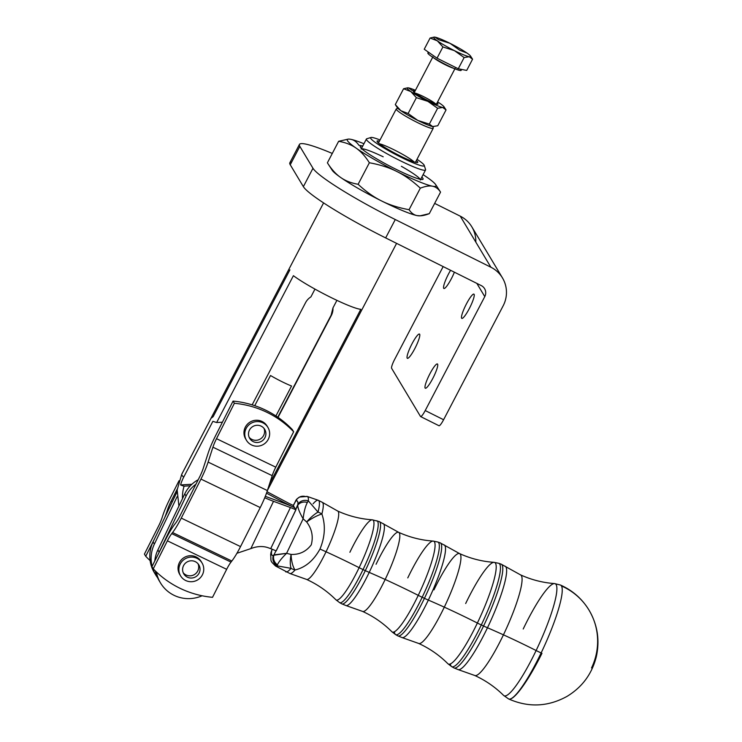 <?xml version="1.0" encoding="UTF-8"?>
<svg xmlns="http://www.w3.org/2000/svg" width="742" height="742" viewBox="0 0 742 742"><rect width="100%" height="100%" fill="white"/><g stroke="black" fill="none" stroke-linecap="round" stroke-linejoin="round"><path stroke-width="1.11" d="M256.333 446.192A12.512 12.252 -31 0 1 250.898 423.376A12.512 12.252 -31 0 1 267.779 440.182A12.512 12.252 -31 0 1 256.333 446.192A12.512 12.252 149 0 0 268.391 428.282A12.512 12.252 149 0 0 246.891 427.188A12.512 12.252 149 0 0 256.333 446.192M267.936 427.448L267.148 426.131A12.512 12.252 149 0 0 247.336 424.313A12.512 12.252 149 0 0 245.685 439.014L246.474 440.321M249.117 437.251A8.765 8.579 149 0 0 263.976 428.338A8.765 8.579 -31 0 1 249.117 437.251M248.514 433.439A8.765 8.579 149 0 0 261.62 441.24A8.765 8.579 149 0 0 255.211 425.528A8.765 8.579 149 0 0 248.514 433.439A8.765 8.579 -31 0 1 262.074 426.65A8.765 8.579 -31 0 1 261.017 441.564A8.765 8.579 -31 0 1 248.514 433.439M200.294 560.711A12.512 12.252 -31 0 1 197.622 579.919A12.512 12.252 -31 0 1 180.584 575.848A12.512 12.252 -31 0 1 200.294 560.711A12.512 12.252 149 0 0 179.36 566.202A12.512 12.252 149 0 0 194.293 581.32A12.512 12.252 149 0 0 200.294 560.711M202.047 562.974L201.221 561.592A12.512 12.252 149 0 0 181.41 559.765A12.512 12.252 149 0 0 179.75 574.466L180.584 575.848M196.036 573.334A8.765 8.579 149 0 0 198.086 563.864A8.765 8.579 -31 0 1 183.228 572.778A8.765 8.579 149 0 0 196.036 573.334M197.353 575.523A8.765 8.579 149 0 0 186.901 562.056A8.765 8.579 149 0 0 183.803 573.928A8.765 8.579 149 0 0 197.353 575.523A8.765 8.579 -31 0 1 182.857 571.637A8.765 8.579 -31 0 1 193.745 561.082A8.765 8.579 -31 0 1 197.353 575.523M299.453 144.412L289.844 162.786A83.438 9.015 27.6 0 0 290.243 164.77L299.851 146.387L290.243 164.77L303.367 186.65L312.976 168.267L303.367 186.65A83.438 9.015 27.6 0 0 385.664 237.913L395.273 219.539L490.879 267.222L395.273 219.539A83.438 9.015 -152.4 0 1 312.976 168.267L299.851 146.387A83.438 9.015 -152.4 0 1 299.453 144.412A83.438 9.015 -152.4 0 1 332.286 153.446A83.438 9.015 27.6 0 0 299.851 146.387L312.976 168.267A83.438 9.015 27.6 0 0 395.273 219.539L385.664 237.913L481.27 285.596L385.664 237.913A83.438 9.015 -152.4 0 1 303.367 186.65L290.243 164.77A83.438 9.015 -152.4 0 1 291.699 161.988M420.612 416.568A8.348 1.447 116.5 0 1 420.491 416.457A8.348 1.447 -63.5 0 0 425.212 410.558L484.776 296.615L476.846 283.398L484.776 296.615A8.348 8.171 149 0 0 481.27 285.596A8.348 8.171 -31 0 1 484.776 296.615L425.212 410.558L443.595 419.731L425.212 410.558A8.348 1.447 116.5 0 1 420.612 416.568L438.995 425.741A8.348 1.447 -63.5 0 0 443.595 419.731L503.169 305.787A29.207 28.595 149 0 0 490.879 267.222L460.253 216.163L434.654 203.391L460.253 216.163A29.207 28.595 -31 0 1 475.835 242.142M419.629 215.839A50.066 5.407 -152.4 0 1 417.115 215.607A50.066 5.407 -152.4 0 1 381.527 200.924A50.066 5.407 -152.4 0 1 340.689 177.486A50.066 5.407 -152.4 0 1 331.869 169.102M429.933 373.727A13.56 2.347 -63.5 0 0 425.305 388.224A13.56 2.347 -63.5 0 0 432.781 378.466A13.56 2.347 -63.5 0 0 437.409 363.96A13.56 2.347 -63.5 0 0 429.933 373.727M466.449 303.886A13.56 2.347 -63.5 0 0 461.821 318.392A13.56 2.347 -63.5 0 0 469.287 308.626A13.56 2.347 -63.5 0 0 473.915 294.12A13.56 2.347 -63.5 0 0 466.449 303.886M411.995 343.815A13.56 2.347 -63.5 0 0 407.367 358.321A13.56 2.347 -63.5 0 0 414.843 348.555A13.56 2.347 -63.5 0 0 419.471 334.058A13.56 2.347 -63.5 0 0 411.995 343.815M448.511 273.983A13.56 2.347 -63.5 0 0 443.883 288.49A13.56 2.347 -63.5 0 0 451.349 278.723A13.56 2.347 -63.5 0 0 454.382 272.193A13.56 2.347 116.5 0 1 451.349 278.723A13.56 2.347 116.5 0 1 443.54 287.757A13.56 2.347 116.5 0 1 450.579 270.292A13.56 2.347 -63.5 0 0 448.511 273.983M502.473 277.925L471.847 226.867A29.207 28.595 149 0 0 460.253 216.163L490.879 267.222A29.207 28.595 -31 0 1 502.473 277.925A29.207 28.595 -31 0 1 503.169 305.787L443.595 419.731A8.348 1.447 116.5 0 1 438.874 425.62M391.618 368.31A8.348 1.447 116.5 0 1 394.586 359.508L443.159 266.591L394.586 359.508A8.348 1.447 -63.5 0 0 391.618 368.31L420.491 416.457L391.618 368.31M432.781 378.466A13.56 2.347 116.5 0 1 425.24 385.256A13.56 2.347 116.5 0 1 436.055 364.563A13.56 2.347 116.5 0 1 432.781 378.466M469.287 308.626A13.56 2.347 116.5 0 1 461.747 315.415A13.56 2.347 116.5 0 1 472.561 294.722A13.56 2.347 116.5 0 1 469.287 308.626M414.843 348.555A13.56 2.347 116.5 0 1 407.302 355.344A13.56 2.347 116.5 0 1 418.117 334.661A13.56 2.347 116.5 0 1 414.843 348.555M293.275 505.45A16.686 1.901 25.6 0 0 293.368 505.654L295.372 501.462L293.368 505.654L295.715 509.578L297.876 504.402A29.921 5.055 -65.5 0 0 295.882 501.082L295.372 501.462L295.882 501.082A8.348 8.051 -116.6 0 1 305.806 496.667A38.232 6.465 114.5 0 1 307.253 496.444A38.232 6.465 114.5 0 1 308.347 500.896L307.373 502.436C305.314 506.35 303.905 511.813 303.144 518.806C299.722 512.935 297.922 508.465 297.728 505.395L295.715 509.578A16.686 1.901 25.6 0 0 295.9 509.828L276.145 550.916A12.512 1.428 25.6 0 0 270.7 548.653L268.511 547.846L270.7 548.653A12.512 1.428 -154.4 0 1 276.145 550.916L295.9 509.828A16.686 1.901 -154.4 0 1 295.715 509.578L293.368 505.654A16.686 1.901 -154.4 0 1 293.275 505.45L293.275 505.45M270.932 552.79A8.348 6.697 11.1 0 1 270.941 552.753L271.952 549.748L271.498 551.946A29.921 5.055 -65.5 0 0 273.483 555.257L286.588 553.328L303.144 518.806L286.588 553.328C281.7 558.123 278.658 561.954 277.462 564.81L277.183 565.877A38.232 6.465 114.5 0 1 275.56 566.025A38.232 6.465 -65.5 0 0 277.183 565.877L291.05 568.344A39.298 6.641 114.5 0 1 285.679 571.804A39.298 6.641 -65.5 0 0 291.05 568.344A16.686 14.2 40.6 0 0 295.028 569.986A16.686 14.2 -139.4 0 1 291.05 568.344L277.183 565.877A8.348 8.051 -116.6 0 1 273.483 555.257A29.921 5.055 114.5 0 1 271.498 551.946A8.348 7.448 -175.4 0 0 270.663 554.673A8.348 7.448 4.6 0 1 271.498 551.946L271.646 550.954A8.348 6.697 -168.9 0 0 270.941 552.753A8.348 6.697 11.1 0 1 271.646 550.954L272.203 549.228M275.941 550.824L274.002 554.877L275.941 550.824M523.212 629.003A61.567 10.407 114.5 0 1 554.543 583.574A61.567 10.407 114.5 0 1 536.123 650.53A61.567 10.407 -65.5 0 0 554.543 583.574L560.488 585.048C572.62 590.465 582.145 598.84 589.065 610.193A62.578 61.261 149 0 0 561.444 585.939A62.569 10.574 -65.5 0 0 560.479 585.039A62.569 10.574 114.5 0 1 561.444 585.939A62.578 10.471 -66.4 0 0 560.488 585.048L560.488 585.048A62.578 10.471 113.6 0 1 561.444 585.939A62.569 10.574 114.5 0 1 541.131 652.941A16.686 1.901 -154.4 0 1 536.123 650.53A104.297 11.891 25.6 0 0 503.438 634.837A104.297 11.891 25.6 0 0 487.475 627.769A16.686 1.901 -154.4 0 1 483.571 626.007L481.308 624.949A16.686 1.901 -154.4 0 1 477.375 623.039A104.297 11.891 25.6 0 0 444.3 607.151A104.297 11.891 25.6 0 0 428.347 600.083A16.686 1.901 -154.4 0 1 424.443 598.321L422.179 597.264A16.686 1.901 -154.4 0 1 418.247 595.353A104.297 11.891 25.6 0 0 385.172 579.465A104.297 11.891 25.6 0 0 369.219 572.397A16.686 1.901 -154.4 0 1 365.314 570.644L363.051 569.578A16.686 1.901 -154.4 0 1 359.119 567.667A104.297 11.891 25.6 0 0 326.044 551.779A104.297 11.891 25.6 0 0 319.978 549.043A104.297 11.891 -154.4 0 1 326.044 551.779A104.297 11.891 -154.4 0 1 359.119 567.667A16.686 1.901 25.6 0 0 363.051 569.578L365.314 570.644A16.686 1.901 25.6 0 0 369.219 572.397A104.297 11.891 -154.4 0 1 385.172 579.465A104.297 11.891 -154.4 0 1 418.247 595.353A16.686 1.901 25.6 0 0 422.179 597.264L424.443 598.321A16.686 1.901 25.6 0 0 428.347 600.083A104.297 11.891 -154.4 0 1 444.3 607.151A104.297 11.891 -154.4 0 1 477.375 623.039A16.686 1.901 25.6 0 0 481.308 624.949L483.571 626.007A16.686 1.901 25.6 0 0 487.475 627.769A104.297 11.891 -154.4 0 1 503.438 634.837A104.297 11.891 -154.4 0 1 536.123 650.53A16.686 1.901 25.6 0 0 541.131 652.941A62.569 10.574 -65.5 0 0 561.444 585.939A62.578 61.261 -31 0 1 589.065 610.193C597.495 624.69 599.926 640.142 596.364 656.531C592.033 673.875 582.22 687.185 566.925 696.441C547.893 706.866 528.462 707.692 508.613 698.936L508.613 698.936A62.578 10.685 -64.7 0 0 508.613 698.936A62.569 10.574 -65.5 0 0 541.131 652.941A62.569 10.574 114.5 0 1 508.604 698.927A62.578 10.685 115.3 0 1 508.604 698.927A62.578 10.685 -64.7 0 0 541.966 653.322A62.578 10.685 115.3 0 1 508.613 698.936L503.605 695.412A61.567 10.407 -65.5 0 0 536.123 650.53A61.567 10.407 114.5 0 1 503.605 695.412C495.202 687.083 485.583 680.442 474.732 675.47A55.26 9.34 -65.5 0 0 503.438 634.837A55.26 9.34 114.5 0 1 474.732 675.47L458.241 669.636A56.819 9.609 -65.5 0 0 487.475 627.769A56.819 9.609 114.5 0 1 458.241 669.636L453.826 667.856A57.004 9.637 -65.5 0 0 483.571 626.007A57.004 9.637 114.5 0 1 453.835 667.856L451.683 666.631A56.782 9.6 -65.5 0 0 481.308 624.949A56.782 9.6 114.5 0 1 451.683 666.631A56.782 9.6 114.5 0 1 450.366 663.923A56.782 9.6 -65.5 0 0 451.692 666.631L447.89 663.719A55.817 9.433 -65.5 0 0 477.375 623.039A55.817 9.433 114.5 0 1 447.89 663.728C439.403 655.242 429.664 648.48 418.664 643.444A49.362 8.348 -65.5 0 0 444.3 607.151A49.362 8.348 114.5 0 1 418.664 643.444L402.145 637.61A50.92 8.607 -65.5 0 0 428.347 600.083A50.92 8.607 114.5 0 1 402.145 637.61L397.777 635.838A51.105 8.635 -65.5 0 0 424.443 598.321A51.105 8.635 114.5 0 1 397.777 635.838L395.634 634.614A50.873 8.598 -65.5 0 0 422.179 597.264A50.873 8.598 114.5 0 1 395.634 634.614A50.873 8.598 114.5 0 1 394.401 631.767A50.873 8.598 -65.5 0 0 395.634 634.614L391.878 631.739A49.909 8.44 -65.5 0 0 418.247 595.353A49.909 8.44 114.5 0 1 391.878 631.739C383.373 623.234 373.616 616.463 362.597 611.417A43.463 7.346 -65.5 0 0 385.172 579.465A43.463 7.346 114.5 0 1 362.606 611.417L346.05 605.574A45.021 7.605 -65.5 0 0 369.219 572.397A45.021 7.605 114.5 0 1 346.05 605.574L341.728 603.821A45.206 7.643 -65.5 0 0 365.314 570.644A45.206 7.643 114.5 0 1 341.728 603.821L339.586 602.597A44.974 7.605 -65.5 0 0 363.051 569.578A44.974 7.605 114.5 0 1 339.586 602.597L335.866 599.749A44.01 7.439 -65.5 0 0 359.119 567.667A44.01 7.439 114.5 0 1 335.866 599.749C327.343 591.235 317.567 584.446 306.539 579.4A37.564 6.344 -65.5 0 0 326.044 551.779A37.564 6.344 114.5 0 1 306.539 579.4L289.964 573.538A39.122 6.613 -65.5 0 0 295.028 569.986A16.686 5.917 -93.5 0 1 291.087 554.432A16.686 6.029 101.4 0 0 291.05 568.344A16.686 6.029 -78.6 0 1 291.087 554.432A16.686 5.917 86.5 0 0 295.028 569.986A39.122 6.613 114.5 0 1 289.964 573.538L275.56 566.025C269.541 560.21 271.331 561.815 270.663 554.673L270.941 552.753M319.978 549.043C313.653 560.535 305.333 567.519 295.028 569.986C305.333 567.519 313.653 560.535 319.978 549.043C325.042 536.818 325.673 525.132 321.88 513.993A16.686 4.044 148.3 0 0 306.65 521.969C311.89 528.916 313.43 536.54 311.269 544.832C306.186 551.547 299.453 554.747 291.087 554.432L286.588 553.328L291.087 554.432C299.453 554.747 306.186 551.547 311.269 544.832C313.43 536.54 311.89 528.916 306.65 521.969L303.144 518.806L306.65 521.969A16.686 4.044 -31.7 0 1 321.88 513.993C325.673 525.132 325.042 536.818 319.978 549.043M326.044 551.779A37.564 6.344 -65.5 0 0 337.675 511.034A37.564 6.344 114.5 0 1 326.044 551.779M349.881 552.28A44.01 7.439 114.5 0 1 372.28 519.808A44.01 7.439 114.5 0 1 359.119 567.667A44.01 7.439 -65.5 0 0 372.28 519.808C360.269 518.964 348.731 516.042 337.675 511.034L322.38 502.371A39.122 6.613 114.5 0 1 321.88 513.993A16.686 11.909 -165.6 0 0 318.021 512.091A16.686 5.009 134.2 0 0 306.65 521.969A16.686 5.009 -45.8 0 1 318.021 512.091A16.686 11.909 14.4 0 1 321.88 513.993A39.122 6.613 -65.5 0 0 322.38 502.371L318.253 500.284A39.298 6.641 114.5 0 1 318.021 512.091L308.347 500.896L318.021 512.091A39.298 6.641 -65.5 0 0 318.253 500.284L307.253 496.444L299.638 497.029A8.348 8.051 63.4 0 0 295.882 501.082A29.921 5.055 114.5 0 1 297.876 504.402A8.348 7.448 4.6 0 1 308.347 500.896A38.232 6.465 -65.5 0 0 307.253 496.444M277.462 564.81A8.348 7.615 -133 0 1 274.002 554.877L273.483 555.257A8.348 8.051 63.4 0 0 277.183 565.877L277.462 564.81C278.658 561.954 281.7 558.123 286.588 553.328L274.002 554.877A8.348 7.615 47 0 0 277.462 564.81M313.068 503.827A39.298 6.641 114.5 0 1 318.253 500.284M363.051 569.578A44.974 7.605 -65.5 0 0 376.871 520.745A44.974 7.605 114.5 0 1 363.051 569.578M299.638 497.029L297.171 498.772A8.348 7.615 47 0 0 295.372 501.462A8.348 7.615 -133 0 1 297.171 498.772A8.348 7.615 -133 0 1 297.227 498.717M297.876 504.402L297.728 505.395A8.348 6.697 11.1 0 1 307.373 502.436L308.347 500.896A8.348 7.448 -175.4 0 0 297.876 504.402M303.144 518.806C303.905 511.813 305.314 506.35 307.373 502.436A8.348 6.697 -168.9 0 0 297.728 505.395C297.922 508.465 299.722 512.935 303.144 518.806M365.314 570.644A45.206 7.643 -65.5 0 0 379.199 521.561A45.206 7.643 114.5 0 1 365.314 570.644M369.219 572.397A45.021 7.605 -65.5 0 0 383.364 523.667A45.021 7.605 114.5 0 1 369.219 572.397M385.172 579.465A43.463 7.346 -65.5 0 0 398.63 532.32A43.463 7.346 114.5 0 1 385.172 579.465M376.064 564.272A43.463 7.346 114.5 0 1 398.63 532.32L379.199 521.561L372.28 519.808M418.247 595.353A49.909 8.44 -65.5 0 0 433.18 541.076A49.909 8.44 114.5 0 1 418.247 595.353M407.775 577.897A49.909 8.44 114.5 0 1 433.18 541.076L437.808 542.022A50.873 8.598 114.5 0 1 422.179 597.264A50.873 8.598 -65.5 0 0 437.808 542.022L440.145 542.838A51.105 8.635 114.5 0 1 424.443 598.321A51.105 8.635 -65.5 0 0 440.145 542.838L459.586 553.597A49.362 8.348 114.5 0 1 444.3 607.151A49.362 8.348 -65.5 0 0 459.586 553.597C470.613 558.596 482.105 561.509 494.07 562.343A55.817 9.433 114.5 0 1 477.375 623.039A55.817 9.433 -65.5 0 0 494.07 562.343L498.754 563.299A56.782 9.6 114.5 0 1 481.308 624.949A56.782 9.6 -65.5 0 0 498.754 563.299L501.082 564.115A57.004 9.637 114.5 0 1 483.571 626.007A57.004 9.637 -65.5 0 0 501.082 564.115L520.55 574.883A55.26 9.34 114.5 0 1 503.438 634.837A55.26 9.34 -65.5 0 0 520.55 574.883C531.42 579.808 542.754 582.711 554.543 583.574M428.347 600.083A50.92 8.607 -65.5 0 0 444.337 544.962A50.92 8.607 114.5 0 1 428.347 600.083M433.949 589.89A49.362 8.348 114.5 0 1 459.586 553.597M465.67 603.524A55.817 9.433 114.5 0 1 494.07 562.343M487.475 627.769A56.819 9.609 -65.5 0 0 505.321 566.267A56.819 9.609 114.5 0 1 487.475 627.769M589.065 610.193A62.578 61.261 -31 0 1 591.532 667.948M293.229 505.423A12.512 1.428 -154.4 0 1 287.442 502.575L268.085 492.28A25.033 2.857 25.6 0 0 267.018 491.714A25.033 2.857 -154.4 0 1 268.085 492.28L287.442 502.575A12.512 1.428 25.6 0 0 293.229 505.423M266.508 493.161L282.962 501.917A25.033 2.857 25.6 0 0 294.546 507.611A25.033 2.857 -154.4 0 1 282.962 501.917L282.591 502.696L282.962 501.917L266.508 493.161M275.913 415.956A95.959 93.937 -31 0 1 292.329 429.581L293.647 431.77L275.783 467.172A12.512 2.143 -64.3 0 0 272.203 475.668L267.389 490.573A25.033 4.285 115.7 0 1 260.238 507.565L240.538 546.594A25.033 4.285 115.7 0 1 231.847 561.017L231.003 562.102A12.512 2.143 -64.3 0 0 226.662 569.318L212.527 597.319A95.959 93.937 -31 0 1 153.26 568.826L151.943 566.638L166.069 538.646L151.943 566.638L153.26 568.826L167.386 540.825A12.512 2.143 115.7 0 1 171.727 533.619L172.571 532.533A25.033 4.285 -64.3 0 0 181.261 518.111L200.961 479.082A25.033 4.285 -64.3 0 0 208.112 462.09L212.926 447.185A12.512 2.143 115.7 0 1 216.506 438.689L234.37 403.286A95.959 93.937 -31 0 1 293.647 431.77L292.329 429.581A95.959 93.937 149 0 0 275.913 415.956A95.959 93.937 149 0 0 254.747 405.688A95.959 93.937 149 0 0 233.053 401.097A95.959 93.937 -31 0 1 254.747 405.688L270.524 375.517A20.859 2.254 27.6 0 0 291.569 386.016L275.913 415.956L291.569 386.016A20.859 2.254 -152.4 0 1 270.524 375.517L254.747 405.688A95.959 93.937 -31 0 1 275.913 415.956M215.189 436.5L233.053 401.097L234.37 403.286L233.053 401.097L215.189 436.5A25.033 4.285 -64.3 0 0 208.038 453.492L203.225 468.397A12.512 2.143 115.7 0 1 199.644 476.893L179.954 515.922A12.512 2.143 115.7 0 1 175.604 523.138L174.769 524.214A25.033 4.285 -64.3 0 0 166.069 538.646A25.033 4.285 115.7 0 1 174.769 524.214L175.604 523.138A12.512 2.143 -64.3 0 0 179.954 515.922L199.644 476.893A12.512 2.143 -64.3 0 0 203.225 468.397L208.038 453.492A25.033 4.285 115.7 0 1 215.189 436.5M216.506 438.689A12.512 2.143 -64.3 0 0 212.926 447.185L272.203 475.668A12.512 2.143 115.7 0 1 275.783 467.172L216.506 438.689L275.783 467.172L293.647 431.77A95.959 93.937 149 0 0 234.37 403.286L216.506 438.689M212.926 447.185L208.112 462.09L267.389 490.573L272.203 475.668L212.926 447.185M208.112 462.09A25.033 4.285 115.7 0 1 200.961 479.082L260.238 507.565A25.033 4.285 -64.3 0 0 267.389 490.573L208.112 462.09M200.961 479.082L181.261 518.111L240.538 546.594L260.238 507.565L200.961 479.082M181.261 518.111A25.033 4.285 115.7 0 1 172.571 532.533L231.847 561.017A25.033 4.285 -64.3 0 0 240.538 546.594L181.261 518.111M172.571 532.533L171.727 533.619L231.003 562.102L231.847 561.017L172.571 532.533M171.727 533.619A12.512 2.143 -64.3 0 0 167.386 540.825L226.662 569.318A12.512 2.143 115.7 0 1 231.003 562.102L171.727 533.619M153.26 568.826A95.959 93.937 149 0 0 212.527 597.319L226.662 569.318L167.386 540.825L153.26 568.826M180.195 575.143A12.512 12.252 -31 0 1 196.092 556.927A12.512 12.252 -31 0 1 201.611 562.297M246.094 439.654A12.512 12.252 -31 0 1 262.019 421.465A12.512 12.252 -31 0 1 267.519 426.808M150.107 560.572A95.959 93.937 -31 0 1 145.729 556.287L144.421 554.098L145.729 556.287L154.67 538.581L145.729 556.287A95.959 93.937 149 0 0 150.107 560.572M164.641 517.777A25.033 4.285 -64.3 0 0 167.015 511.294L167.534 509.68A12.512 2.143 115.7 0 1 171.114 501.193L177.236 489.052L171.114 501.193A12.512 2.143 -64.3 0 0 167.534 509.68L167.015 511.294A25.033 4.285 115.7 0 1 164.641 517.777M179.017 480.751L169.807 499.004A25.033 4.285 -64.3 0 0 162.646 515.987L162.127 517.601A12.512 2.143 115.7 0 1 158.547 526.097L144.421 554.098L158.547 526.097A12.512 2.143 -64.3 0 0 162.127 517.601L162.646 515.987A25.033 4.285 115.7 0 1 169.807 499.004L179.017 480.751M167.609 511.581L167.015 511.294L167.609 511.581M168.332 510.069L167.534 509.68L168.332 510.069M172.32 501.768L171.114 501.193L172.32 501.768M415.427 162.322L433.207 128.31A20.859 2.254 -152.4 0 1 416.911 122.291A20.859 2.254 -152.4 0 1 396.237 108.981L378.457 142.993M277.786 417.208L331.145 315.137L332.954 307.911L336.914 300.352L332.954 307.911A14.599 14.293 -31 0 1 331.331 315.452L278.046 417.384L331.331 315.452A14.599 14.293 149 0 0 332.954 307.911L331.331 315.452L277.786 417.208M314.979 289.102L310.898 296.911A14.599 14.293 149 0 0 305.593 302.615L252.141 404.854L305.593 302.615A14.599 14.293 -31 0 1 310.898 296.911L314.979 289.102M397.916 108.369L396.46 108.814A20.859 2.254 27.6 0 0 416.911 122.291A20.859 2.254 27.6 0 0 433.207 128.032L432.744 126.576M155.059 573.798A33.371 32.676 -31 0 1 153.065 541.92L177.023 491.946L153.065 541.92L154.382 544.099A33.371 32.676 149 0 0 152.11 566.304A33.371 32.676 -31 0 1 154.382 544.099L177.106 496.695L154.382 544.099L153.065 541.92A33.371 32.676 149 0 0 154.382 572.722L155.69 574.911A33.371 32.676 -31 0 1 152.425 567.444A33.371 32.676 149 0 0 157.601 577.73A33.371 32.676 -31 0 1 155.69 574.911M294.546 507.611A25.033 2.857 25.6 0 0 283.667 503.085L266.758 496.871A12.512 1.428 -154.4 0 1 265.311 496.315A12.512 1.428 25.6 0 0 266.758 496.871L283.667 503.085A25.033 2.857 -154.4 0 1 294.546 507.611M264.736 497.734A25.033 2.857 25.6 0 0 273.51 501.323L290.419 507.537A12.512 1.428 -154.4 0 1 295.854 509.8A12.512 1.428 25.6 0 0 290.419 507.537L270.7 548.653L290.419 507.537L273.51 501.323L250.842 548.607A33.371 25.478 -56.6 0 1 268.511 547.846A33.371 25.478 123.4 0 0 250.842 548.607L236.939 553.272L250.842 548.607L273.51 501.323A25.033 2.857 -154.4 0 1 264.736 497.734M178.915 506.081L177.153 489.878L181.744 474.249A41.719 4.508 27.6 0 0 181.938 475.232A41.719 4.508 27.6 0 0 183.682 477.171A40.791 39.929 149 0 0 180.584 484.934A39.734 7.151 -2.4 0 0 184.099 486.158L190.351 485.787L184.099 486.158A38.241 37.434 149 0 0 182.467 498.67L184.758 493.884A31.294 30.635 -31 0 1 190.351 485.787A31.294 30.635 -31 0 1 198.207 479.749A31.294 30.635 149 0 0 190.351 485.787A31.294 30.635 149 0 0 184.758 493.884L186.075 496.073L159.196 552.131A33.371 32.676 149 0 0 158.565 553.513A33.371 32.676 -31 0 1 159.196 552.131L186.075 496.073A31.294 30.635 -31 0 1 195.962 484.192A31.294 30.635 149 0 0 186.075 496.073L184.758 493.884L157.879 549.943L182.467 498.67A38.241 37.434 -31 0 1 184.099 486.158A39.734 7.151 177.6 0 1 180.584 484.934A40.791 39.929 -31 0 1 183.682 477.171A41.719 4.508 -152.4 0 1 181.744 474.249A41.719 4.508 -152.4 0 1 181.846 474.11L211.034 418.265L213.13 416.707L289.909 269.856M159.873 581.83A33.371 32.676 -31 0 1 155.338 570.941A33.371 32.676 149 0 0 159.196 580.745L160.504 582.934A33.371 32.676 -31 0 1 156.423 571.989A33.371 32.676 149 0 0 202.112 595.77A33.371 32.676 -31 0 1 160.504 582.934M154.781 561.026A33.371 32.676 -31 0 1 157.879 549.943L159.196 552.131L157.879 549.943A33.371 32.676 149 0 0 154.781 561.026M276.191 550.935L295.854 509.8L276.191 550.935M269.569 483.84L360.807 309.303L269.569 483.84M183.682 477.171L212.871 421.335L216.636 422.541L293.405 275.69A41.719 4.508 27.6 0 0 329.736 296.874A41.719 4.508 27.6 0 0 360.807 309.303A41.719 4.508 -152.4 0 1 329.736 296.874A41.719 4.508 -152.4 0 1 293.405 275.69L216.636 422.541L212.871 421.335L183.682 477.171M379.477 143.818A20.859 2.254 -152.4 0 1 394.271 149.93A20.859 2.254 -152.4 0 1 414.157 161.96M379.412 141.165A22.946 2.476 27.6 0 0 377.075 141.416A22.946 2.476 27.6 0 0 396.265 153.937A22.946 2.476 27.6 0 0 417.505 162.544A22.946 2.476 27.6 0 0 416.383 160.495A22.946 2.476 -152.4 0 1 396.265 153.937A22.946 2.476 -152.4 0 1 379.412 141.165M370.759 138.448A30.246 3.265 27.6 0 0 408.749 160.912A30.246 3.265 27.6 0 0 417.004 159.307A30.246 3.265 -152.4 0 1 424.229 165.355A30.246 3.265 -152.4 0 1 399.706 156.59A30.246 3.265 -152.4 0 1 370.759 138.448A30.246 3.265 -152.4 0 1 370.935 137.493A30.246 3.265 -152.4 0 1 380.025 139.978A30.246 3.265 27.6 0 0 370.759 138.448M180.584 484.934L191.9 484.257L180.584 484.934M222.415 422.189L216.636 422.541L222.415 422.189M370.935 137.493L366.752 138.782A33.371 3.608 27.6 0 0 366.557 139.83A33.371 3.608 27.6 0 0 398.5 159.845A33.371 3.608 27.6 0 0 425.565 169.519L424.229 165.355M420.278 180.046L425.556 169.964A33.371 3.608 -152.4 0 1 396.896 159.029A33.371 3.608 -152.4 0 1 366.557 139.83A33.371 3.608 -152.4 0 1 366.4 139.032L361.122 149.123M358.868 145.246L362.755 146.016L358.868 145.246C356.633 141.889 353.953 139.913 350.818 139.329C353.953 139.913 356.633 141.889 358.868 145.246M440.544 192.122L429.293 213.65L440.544 192.122L435.702 184.647A50.066 5.407 -152.4 0 1 432.493 186.205A50.066 5.407 -152.4 0 1 396.905 171.523C404.789 175.418 412.589 180.965 420.315 188.171C425.324 186.223 429.386 185.565 432.493 186.205C435.628 186.789 438.318 188.756 440.544 192.122C438.318 188.756 435.628 186.789 432.493 186.205C429.386 185.565 425.324 186.223 420.315 188.171L409.065 209.689C411.3 213.056 413.98 215.022 417.115 215.607C420.232 216.247 424.285 215.597 429.293 213.65L420.111 215.829L417.115 215.607C413.98 215.022 411.3 213.056 409.065 209.689L420.315 188.171C412.589 180.965 404.789 175.418 396.905 171.523A50.066 5.407 -152.4 0 1 356.067 148.085C360.825 151.368 365.259 156.265 369.368 162.758C379.867 164.65 389.049 167.571 396.905 171.523C389.049 167.571 379.867 164.65 369.368 162.758L358.117 184.285C365.843 191.482 373.643 197.029 381.527 200.924C389.383 204.875 398.565 207.797 409.065 209.689C398.565 207.797 389.383 204.875 381.527 200.924C373.643 197.029 365.843 191.482 358.117 184.285L369.368 162.758C365.259 156.265 360.825 151.368 356.067 148.085A50.066 5.407 -152.4 0 1 348.545 139.088A50.066 5.407 -152.4 0 1 350.818 139.329A50.066 5.407 -152.4 0 1 363.942 143.735A50.066 5.407 27.6 0 0 350.818 139.329A50.066 5.407 27.6 0 0 356.067 148.085C351.328 144.746 345.522 142.483 338.64 141.295L348.304 139.106M348.545 139.088L338.64 141.295L327.389 162.823L338.64 141.295C345.522 142.483 351.328 144.746 356.067 148.085A50.066 5.407 27.6 0 0 396.905 171.523A50.066 5.407 27.6 0 0 432.493 186.205A50.066 5.407 27.6 0 0 427.244 177.449A50.066 5.407 -152.4 0 1 435.702 184.647M423.098 174.658A50.066 5.407 -152.4 0 1 427.244 177.449A50.066 5.407 27.6 0 0 423.098 174.658M327.389 162.823C331.498 169.315 335.931 174.203 340.689 177.486C345.42 180.835 351.226 183.098 358.117 184.285C351.226 183.098 345.42 180.835 340.689 177.486C335.931 174.203 331.498 169.315 327.389 162.823L332.231 170.298A50.066 5.407 27.6 0 0 340.689 177.486A50.066 5.407 27.6 0 0 381.527 200.924A50.066 5.407 27.6 0 0 417.115 215.607A50.066 5.407 27.6 0 0 419.388 215.857L420.111 215.829M395.365 168.963A35.44 3.831 -152.4 0 1 362.671 146.165A35.44 3.831 27.6 0 0 360.241 146.814A35.44 3.831 27.6 0 0 395.365 168.963A35.44 3.831 27.6 0 0 422.68 179.462A35.44 3.831 27.6 0 0 422.884 178.349A35.44 3.831 27.6 0 0 421.827 177.088A35.44 3.831 -152.4 0 1 395.365 168.963M401.385 166.301A33.371 3.608 -152.4 0 1 420.12 179.258A33.371 3.608 -152.4 0 1 420.13 179.267M361.855 148.799A33.371 3.608 -152.4 0 1 383.206 156.794M412.014 90.394L415.038 91.025L412.014 90.394L408.656 87.927L412.014 90.394M446.044 109.918L437.771 125.75L446.044 109.918L444.031 106.811A20.859 2.254 -152.4 0 1 442.696 107.46A20.859 2.254 -152.4 0 1 427.865 101.339L437.622 108.276L442.696 107.46L446.044 109.918L442.696 107.46L437.622 108.276L429.34 124.1L432.697 126.567L437.771 125.75L432.697 126.567L429.34 124.1L437.622 108.276L427.865 101.339A20.859 2.254 -152.4 0 1 410.845 91.572L416.392 97.684L427.865 101.339L416.392 97.684L408.109 113.517L417.867 120.454L429.34 124.1L417.867 120.454L408.109 113.517L416.392 97.684L410.845 91.572A20.859 2.254 -152.4 0 1 407.72 87.825A20.859 2.254 -152.4 0 1 408.656 87.927A20.859 2.254 -152.4 0 1 415.418 90.292A20.859 2.254 27.6 0 0 408.656 87.927A20.859 2.254 27.6 0 0 410.845 91.572L403.583 88.743L407.608 87.834L403.583 88.743L410.845 91.572A20.859 2.254 27.6 0 0 427.865 101.339A20.859 2.254 27.6 0 0 442.696 107.46A20.859 2.254 27.6 0 0 440.507 103.806A20.859 2.254 -152.4 0 1 444.031 106.811M395.31 104.576L403.583 88.743L395.31 104.576L400.856 110.688L408.109 113.517L400.856 110.688L395.31 104.576L397.332 107.692A20.859 2.254 27.6 0 0 400.856 110.688A20.859 2.254 27.6 0 0 417.867 120.454A20.859 2.254 27.6 0 0 432.697 126.567A20.859 2.254 27.6 0 0 433.643 126.669A20.859 2.254 27.6 0 0 433.745 126.669A20.859 2.254 -152.4 0 1 432.697 126.567A20.859 2.254 -152.4 0 1 417.867 120.454A20.859 2.254 -152.4 0 1 400.856 110.688A20.859 2.254 -152.4 0 1 397.174 107.191M437.604 101.895A20.859 2.254 -152.4 0 1 440.507 103.806A20.859 2.254 27.6 0 0 437.604 101.895M427.132 100.124A13.894 1.503 -152.4 0 1 415.446 93.362A13.894 1.503 -152.4 0 1 414.88 91.312A13.894 1.503 27.6 0 0 413.359 91.442A13.894 1.503 27.6 0 0 427.132 100.124A13.894 1.503 27.6 0 0 437.836 104.232A13.894 1.503 27.6 0 0 437.066 102.915A13.894 1.503 -152.4 0 1 427.132 100.124M415.075 93.093A12.512 1.354 -152.4 0 1 423.728 96.71A12.512 1.354 -152.4 0 1 435.498 103.769M428.329 52.098L427.865 52.97A18.773 2.031 27.6 0 0 443.568 63.469A18.773 2.031 27.6 0 0 461.144 70.369L461.635 69.433M469.213 56.735A20.859 2.254 27.6 0 0 467.024 53.081A20.859 2.254 27.6 0 0 450.004 43.324A20.859 2.254 27.6 0 0 435.174 37.202A20.859 2.254 27.6 0 0 437.363 40.847A20.859 2.254 27.6 0 0 454.382 50.614A20.859 2.254 27.6 0 0 469.213 56.735L464.14 57.551L454.382 50.614L442.909 46.959L437.038 58.182L458.268 68.774L464.14 57.551L458.268 68.774L437.038 58.182L442.909 46.959L437.363 40.847L430.1 38.018L434.126 37.109L430.1 38.018L424.238 49.241L430.1 38.018L437.363 40.847A20.859 2.254 -152.4 0 1 434.237 37.1A20.859 2.254 -152.4 0 1 435.174 37.202L438.531 39.669L450.004 43.324L459.762 50.252L467.024 53.081L459.762 50.252L450.004 43.324L438.531 39.669L435.174 37.202A20.859 2.254 -152.4 0 1 450.004 43.324A20.859 2.254 -152.4 0 1 467.024 53.081A20.859 2.254 -152.4 0 1 470.549 56.086A20.859 2.254 -152.4 0 1 469.213 56.735L472.561 59.193L469.213 56.735A20.859 2.254 -152.4 0 1 454.382 50.614A20.859 2.254 -152.4 0 1 437.363 40.847L442.909 46.959L454.382 50.614L464.14 57.551L469.213 56.735M424.238 49.241L437.038 58.182L424.238 49.241M466.699 70.425L458.268 68.774L466.699 70.425L472.561 59.193L466.699 70.425M472.561 59.193L470.549 56.086M460.43 69.191A18.773 2.031 -152.4 0 1 443.187 63.265A18.773 2.031 -152.4 0 1 429.562 52.96M433.745 57.876A12.512 1.354 27.6 0 0 443.401 63.784A12.512 1.354 27.6 0 0 453.761 68.338A12.512 1.354 -152.4 0 1 443.401 63.784A12.512 1.354 -152.4 0 1 433.745 57.876M297.171 498.772L293.211 505.413M398.63 532.32C409.667 537.319 421.187 540.241 433.17 541.076M181.744 474.249L323.586 202.909M396.59 243.367L267.445 490.406M455.115 68.385L436.129 104.696M432.938 56.791L413.953 93.102"/></g></svg>
